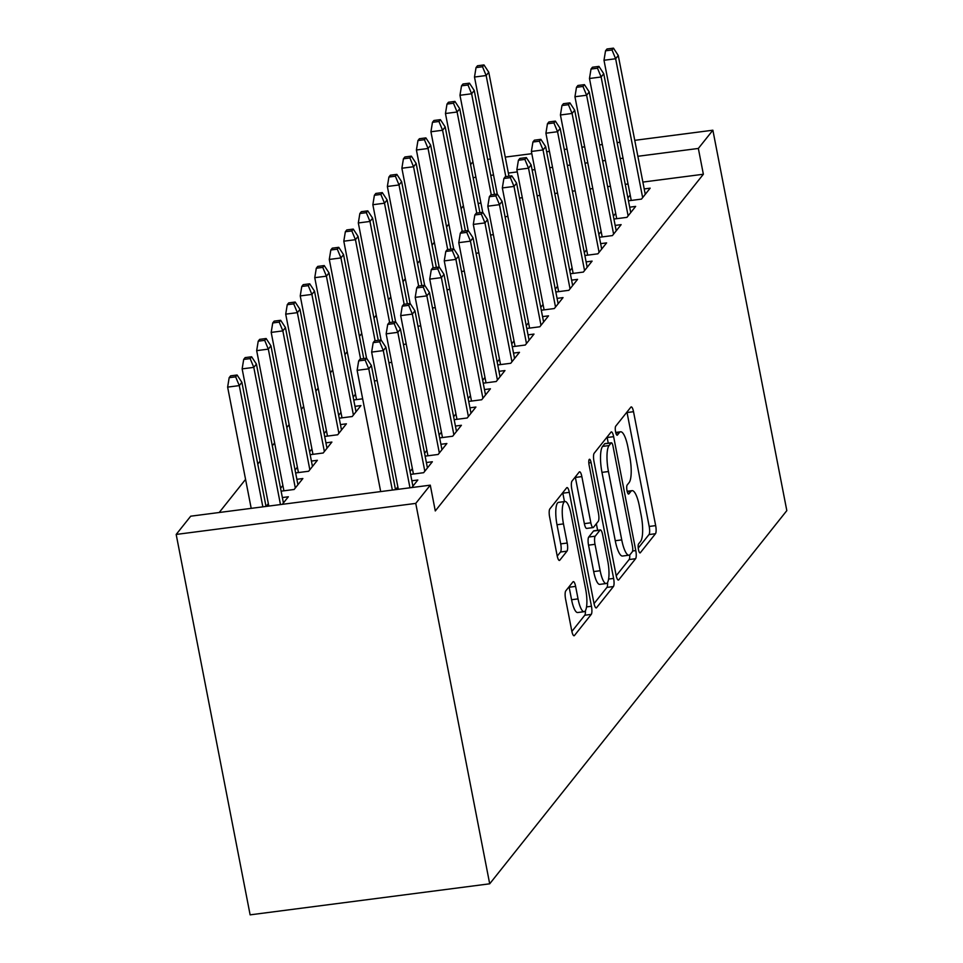 <?xml version="1.0" encoding="UTF-8"?>
<svg xmlns="http://www.w3.org/2000/svg" width="963" height="963" viewBox="0 0 963 963"><rect width="100%" height="100%" fill="white"/><g stroke="black" fill="none" stroke-linecap="round" stroke-linejoin="round"><path stroke-width="1.44" d="M638.469 549.572A4.634 1.18 82.6 0 0 640.058 552.931A4.634 1.18 82.6 0 0 640.323 552.75L655.466 533.731A6.633 1.697 82.6 0 0 655.671 525.617L633.522 411.695A6.633 1.697 82.6 0 0 631.246 406.916A6.633 1.697 82.6 0 0 630.861 407.156L615.718 426.176A4.634 1.18 82.6 0 0 615.586 431.857A4.634 1.18 82.6 0 0 617.175 435.216A4.634 1.18 82.6 0 0 617.439 435.035L619.402 432.58A21.21 5.417 82.6 0 1 620.617 431.797A21.21 5.417 82.6 0 1 627.9 447.097L629.742 456.594A21.21 5.417 82.6 0 1 629.128 482.571L627.166 485.039A4.634 1.18 82.6 0 0 627.021 490.721A4.634 1.18 82.6 0 0 628.622 494.067A4.634 1.18 82.6 0 0 628.887 493.899L630.849 491.431A21.21 5.417 82.6 0 1 632.053 490.649A21.21 5.417 82.6 0 1 639.348 505.96L641.189 515.446A21.21 5.417 82.6 0 1 640.564 541.435L638.601 543.89A4.634 1.18 82.6 0 0 638.469 549.572M565.763 590.897A6.633 1.697 82.6 0 0 565.57 599.01L571.781 630.982A6.633 1.697 82.6 0 0 574.056 635.761A6.633 1.697 82.6 0 0 574.442 635.52L591.258 614.394A6.633 1.697 82.6 0 0 591.451 606.269L569.302 492.346A6.633 1.697 82.6 0 0 567.026 487.567A6.633 1.697 82.6 0 0 566.653 487.808L549.837 508.933A6.633 1.697 82.6 0 0 549.632 517.059L557.144 555.663A6.633 1.697 82.6 0 0 559.419 560.442A6.633 1.697 82.6 0 0 559.792 560.201L566.99 551.161A6.633 1.697 82.6 0 0 567.195 543.036L563.463 523.896A17.731 4.526 82.6 0 1 565.004 501.518A17.731 4.526 82.6 0 1 571.095 514.314L585.673 589.32A17.731 4.526 82.6 0 1 584.144 611.686A17.731 4.526 82.6 0 1 578.041 598.89L575.621 586.395A6.633 1.697 82.6 0 0 573.334 581.616A6.633 1.697 82.6 0 0 572.961 581.857L565.763 590.897M430.28 485.159L415.751 503.396L176.181 534.441L190.71 516.192L430.28 485.159L435.288 510.944L703.363 174.243L698.344 148.446L637.855 156.283M415.751 503.396L489.698 883.805L786.819 510.619L712.873 130.21L698.344 148.446M616.115 575.296A6.633 1.697 82.6 0 0 618.39 580.075A6.633 1.697 82.6 0 0 618.764 579.834L635.592 558.709A6.633 1.697 82.6 0 0 635.785 550.583L613.636 436.672A6.633 1.697 82.6 0 0 611.361 431.881A6.633 1.697 82.6 0 0 610.987 432.134L594.159 453.26A6.633 1.697 82.6 0 0 593.966 461.373L616.115 575.296M613.419 586.551L596.603 607.677A6.633 1.697 82.6 0 1 596.217 607.918A6.633 1.697 82.6 0 1 593.942 603.139L571.805 489.216A6.633 1.697 82.6 0 1 571.998 481.103L579.196 472.051A6.633 1.697 82.6 0 1 579.57 471.81A6.633 1.697 82.6 0 1 581.857 476.601L590.837 522.801A6.633 1.697 82.6 0 0 593.112 527.58A6.633 1.697 82.6 0 0 593.485 527.339L598.264 521.332A6.633 1.697 82.6 0 0 598.456 513.219L589.103 465.117A4.634 1.18 82.6 0 1 589.512 459.267A4.634 1.18 82.6 0 1 591.101 462.613L613.612 578.426A6.633 1.697 82.6 0 1 613.419 586.551L606.943 587.382L594.039 603.596M176.181 534.441L250.127 914.85L489.698 883.805M411.815 487.543L417.822 479.995L411.863 480.778M397.839 486.869L395.637 489.649M268.34 503.649L266.137 506.418M282.315 504.323L288.334 496.776L282.364 497.558M425.14 456.149L438.153 454.464L446.868 443.522L440.898 444.292M426.886 450.383L424.587 453.284M297.386 467.163L295.087 470.064M295.641 472.929L308.654 471.244L317.369 460.302L311.41 461.072M454.187 419.675L467.199 417.99L475.915 407.036L469.944 407.818M455.932 413.909L453.621 416.798M326.433 430.69L324.134 433.579M324.687 436.456L337.7 434.77L346.415 423.816L340.445 424.599M483.221 383.19L496.246 381.504L504.961 370.562L498.99 371.333M484.979 377.424L482.668 380.325M355.479 394.204L353.168 397.105M362.666 398.814L353.734 399.97M512.268 346.716L525.292 345.031L533.996 334.077L528.037 334.859M514.013 340.95L511.714 343.839M391.7 362.329L388.908 362.702M541.314 310.23L554.327 308.545L563.042 297.603L557.071 298.374M543.06 304.464L540.761 307.366M420.747 325.855L417.954 326.216M570.361 273.757L583.373 272.072L592.089 261.117L586.118 261.9M572.106 267.991L569.795 270.88M449.793 289.369L446.988 289.743M599.407 237.271L612.42 235.586L621.135 224.644L615.164 225.414M601.153 231.505L598.842 234.406M478.84 252.896L476.035 253.257M628.442 200.798L641.466 199.112L650.169 188.158L644.211 188.941M630.187 195.032L627.888 197.921M507.874 216.41L505.081 216.783M703.363 174.243L642.875 182.079M628.045 183.993L625.252 184.354M610.422 186.28L607.629 186.641M592.799 188.567L590.006 188.929M575.176 190.843L572.383 191.204M557.553 193.13L554.76 193.491M539.93 195.417L537.137 195.778M522.307 197.692L519.514 198.065M480.922 203.061L478.13 203.422M463.384 205.781L461.084 208.682M448.866 224.03L446.567 226.919M434.349 242.267L432.038 245.156M419.82 260.504L417.521 263.405M405.303 278.74L403.003 281.641M390.785 296.989L388.474 299.878M376.256 315.226L373.957 318.115M361.739 333.463L359.428 336.364M347.21 351.7L344.91 354.601M332.692 369.948L330.393 372.837M318.175 388.185L315.864 391.074M303.646 406.422L301.347 409.323M289.129 424.659L286.818 427.56M274.611 442.908L272.3 445.797M260.082 461.145L257.783 464.034M245.565 479.381L219.191 512.509M493.357 234.659L490.564 235.02M613.925 219.034L626.937 217.349L635.652 206.407L629.682 207.177M615.67 213.268L613.371 216.157M464.31 271.133L461.518 271.494M584.878 255.508L597.891 253.823L606.606 242.881L600.647 243.651M586.623 249.742L584.324 252.643M435.264 307.618L432.471 307.979M555.832 291.994L568.856 290.308L577.571 279.366L571.601 280.137M557.577 286.228L555.278 289.117M406.23 344.092L403.425 344.453M526.797 328.467L539.81 326.782L548.525 315.84L542.554 316.61M528.543 322.713L526.231 325.602M377.183 380.578L374.39 380.939M497.751 364.953L510.763 363.268L519.478 352.326L513.508 353.096M499.496 359.187L497.197 362.076M340.95 412.441L338.651 415.342M339.205 418.207L352.229 416.522L360.932 405.579L354.974 406.35M468.704 401.427L481.717 399.741L490.432 388.799L484.473 389.57M470.45 395.673L468.15 398.562M311.916 448.927L309.605 451.816M310.17 454.692L323.183 453.007L331.898 442.065L325.927 442.836M439.658 437.912L452.682 436.227L461.397 425.285L455.427 426.055M441.403 432.146L439.104 435.035M282.869 485.4L280.558 488.301M281.124 491.166L294.136 489.481L302.851 478.539L296.881 479.309M410.623 474.386L423.636 472.701L432.351 461.759L426.38 462.529M412.369 468.632L410.057 471.521M470.594 164.649L472.893 161.76M623.037 158.209L620.232 158.57M605.414 160.484L602.609 160.845M587.791 162.771L584.986 163.132M570.168 165.058L567.363 165.419M552.545 167.333L549.741 167.706M534.922 169.62L532.118 169.982M517.287 171.908L508.368 173.063M493.538 174.989L490.745 175.35M475.915 177.264L473.122 177.625M712.873 130.21L634.761 140.333M619.931 142.247L617.139 142.608M602.308 144.534L599.516 144.895M584.685 146.821L581.893 147.183M567.063 149.096L564.27 149.458M549.44 151.384L546.647 151.745M531.817 153.671L505.262 157.101M490.432 159.027L487.639 159.389M638.24 548.079L648.99 534.573A6.633 1.697 82.6 0 0 649.194 526.448L627.045 412.537A6.633 1.697 82.6 0 0 626.949 412.068M608.267 443.197L607.159 437.503A6.633 1.697 82.6 0 0 607.063 437.046M616.2 575.754L629.116 559.551A6.633 1.697 82.6 0 0 629.73 554.893M632.294 551.811A4.634 1.18 82.6 0 0 632.438 546.129L612.998 446.134A4.634 1.18 82.6 0 0 611.397 442.787A4.634 1.18 82.6 0 0 611.132 442.956L609.073 445.556A21.21 5.417 82.6 0 0 608.447 471.533L621.737 539.894A21.21 5.417 82.6 0 0 629.02 555.194A21.21 5.417 82.6 0 0 630.223 554.411L632.294 551.811M605.221 443.726A4.634 1.18 82.6 0 0 604.92 443.63A4.634 1.18 82.6 0 0 604.656 443.799L611.132 442.956M629.02 555.194L622.543 556.036A21.21 5.417 82.6 0 1 615.261 540.725L601.971 472.376A21.21 5.417 82.6 0 1 602.597 446.399L604.656 443.799M593.112 527.58L586.636 528.422A6.633 1.697 82.6 0 1 584.36 523.631L575.38 477.431A6.633 1.697 82.6 0 0 575.284 476.974M596.35 523.74L597.626 530.312M600.154 570.734A17.731 4.526 82.6 0 0 606.245 583.53A17.731 4.526 82.6 0 0 607.773 561.152L602.645 534.73A6.633 1.697 82.6 0 0 600.358 529.951A6.633 1.697 82.6 0 0 599.985 530.192L595.206 536.198A6.633 1.697 82.6 0 0 595.014 544.312L600.154 570.734L593.677 571.577A17.731 4.526 82.6 0 0 599.768 584.372L606.245 583.53M600.358 529.951L593.882 530.794A6.633 1.697 82.6 0 0 593.509 531.034L599.985 530.192M593.677 571.577L588.537 545.154A6.633 1.697 82.6 0 1 588.73 537.029L593.509 531.034M606.943 587.382A6.633 1.697 82.6 0 0 607.557 582.434M584.144 611.686L577.668 612.528A17.731 4.526 82.6 0 1 571.577 599.732L569.145 587.237A6.633 1.697 82.6 0 0 569.049 586.768M565.004 501.518L558.528 502.361A17.731 4.526 82.6 0 0 556.999 524.739L563.463 523.896M557.24 556.12L560.514 552.004A6.633 1.697 82.6 0 0 560.719 543.878L556.999 524.739M564.462 501.591L562.837 493.188A6.633 1.697 82.6 0 0 562.741 492.731M571.878 631.439L584.782 615.225A6.633 1.697 82.6 0 0 585.408 610.662M483.968 64.93L477.492 65.773L476.035 67.591L482.511 66.748L483.968 64.93L488.771 72.249L486.159 75.523L474.494 77.04L497.245 194.081M482.511 66.748L486.159 75.523L505.804 176.602M488.771 72.249L508.97 176.193M474.494 77.04L476.035 67.591M612.011 49.98L613.467 48.15L606.991 48.993L605.534 50.81L612.011 49.98L615.646 58.755L618.258 55.469L645.258 194.333M642.646 197.62L615.646 58.755L603.994 60.26L631.246 200.436M605.534 50.81L603.994 60.26M618.258 55.469L613.467 48.15M469.45 83.167L462.974 84.01L461.518 85.827L467.994 84.997L469.45 83.167L474.241 90.486L471.629 93.772L459.977 95.277L482.728 212.317M467.994 84.997L471.629 93.772L491.274 194.851M474.241 90.486L494.452 194.442M459.977 95.277L461.518 85.827M454.921 101.404L448.445 102.247L447.001 104.076L453.477 103.234L454.921 101.404L459.724 108.723L457.112 112.009L445.46 113.514L468.199 230.554M453.477 103.234L457.112 112.009L476.757 213.088M459.724 108.723L479.923 212.679M445.46 113.514L447.001 104.076M597.493 68.217L598.938 66.387L592.462 67.229L591.017 69.047L597.493 68.217L601.129 76.992L603.741 73.706L630.741 212.582M628.117 215.856L601.129 76.992L589.476 78.497L616.717 218.673M591.017 69.047L589.476 78.497M603.741 73.706L598.938 66.387M582.964 86.453L584.421 84.636L577.944 85.466L576.488 87.296L582.964 86.453L586.611 95.229L589.224 91.942L616.212 230.819M613.6 234.105L586.611 95.229L574.947 96.745L602.2 236.91M576.488 87.296L574.947 96.745M589.224 91.942L584.421 84.636M440.404 119.653L433.928 120.483L432.471 122.313L438.947 121.47L440.404 119.653L445.207 126.972L442.583 130.246L430.93 131.762L453.681 248.791M438.947 121.47L442.583 130.246L462.24 231.325M445.207 126.972L465.406 230.915M430.93 131.762L432.471 122.313M425.875 137.89L419.399 138.732L417.954 140.55L424.43 139.707L425.875 137.89L430.678 145.208L428.066 148.495L416.413 149.999L439.164 267.04L432.724 267.87L431.28 269.688L437.756 268.858L439.2 267.028L444.003 274.347L470.991 413.223M424.43 139.707L428.066 148.495L447.711 249.573M430.678 145.208L450.889 249.152M416.413 149.999L417.954 140.55M568.447 104.69L569.903 102.872L563.427 103.703L561.971 105.533L568.447 104.69L572.082 113.465L574.694 110.191L601.694 249.056M599.082 252.342L572.082 113.465L560.43 114.982L587.671 255.147M561.971 105.533L560.43 114.982M574.694 110.191L569.903 102.872M553.93 122.939L555.374 121.109L548.898 121.952L547.453 123.77L553.93 122.939L557.565 131.714L560.177 128.428L587.165 267.293M584.553 270.579L557.565 131.714L545.913 133.219L573.154 273.396M547.453 123.77L545.913 133.219M560.177 128.428L555.374 121.109M411.357 156.126L404.881 156.969L403.425 158.787L409.901 157.956L411.357 156.126L416.16 163.445L413.548 166.731L401.884 168.236L424.635 285.277M409.901 157.956L413.548 166.731L433.194 267.81M416.16 163.445L436.359 267.401M401.884 168.236L403.425 158.787M539.4 141.176L540.857 139.346L534.381 140.189L532.924 142.018L539.4 141.176L543.036 149.951L545.66 146.665L572.648 285.542M570.036 288.816L543.036 149.951L531.383 151.456L558.636 291.633M532.924 142.018L531.383 151.456M545.66 146.665L540.857 139.346M396.84 174.363L390.364 175.206L388.908 177.036L395.384 176.193L396.84 174.363L401.631 181.682L399.019 184.968L387.367 186.473L410.118 303.514M395.384 176.193L399.019 184.968L418.664 286.047M401.631 181.682L421.842 285.638M387.367 186.473L388.908 177.036M524.883 159.413L526.328 157.595L519.864 158.426L518.407 160.255L524.883 159.413L528.518 168.188L531.131 164.902L558.131 303.778M555.519 307.065L528.518 168.188L516.866 169.705L544.107 309.869M518.407 160.255L516.866 169.705M531.131 164.902L526.328 157.595M382.311 192.612L375.835 193.443L374.39 195.272L380.867 194.43L382.311 192.612L387.114 199.931L384.502 203.205L372.85 204.722L395.6 321.75L389.16 322.593L387.716 324.411L394.18 323.568L395.637 321.75L400.439 329.069L427.428 467.934M380.867 194.43L384.502 203.205L404.147 304.284M387.114 199.931L407.325 303.875M372.85 204.722L374.39 195.272M510.354 177.649L511.81 175.832L505.334 176.662L503.89 178.492L510.354 177.649L514.001 186.425L516.613 183.151L543.601 322.015M540.989 325.301L514.001 186.425L502.337 187.941L529.59 328.106M503.89 178.492L502.337 187.941M516.613 183.151L511.81 175.832M367.794 210.849L361.318 211.691L359.861 213.509L366.337 212.667L367.794 210.849L372.597 218.168L369.973 221.454L358.32 222.959L381.071 339.999M366.337 212.667L369.973 221.454L389.63 322.533M372.597 218.168L392.796 322.111M358.32 222.959L359.861 213.509M495.837 195.898L497.293 194.069L490.817 194.911L489.36 196.729L495.837 195.898L499.472 204.674L502.084 201.387L529.084 340.252M526.472 343.538L499.472 204.674L487.82 206.178L515.073 346.355M489.36 196.729L487.82 206.178M502.084 201.387L497.293 194.069M353.265 229.086L346.8 229.928L345.344 231.746L351.82 230.915L353.265 229.086L358.067 236.404L355.455 239.691L343.803 241.195L366.554 358.236M351.82 230.915L355.455 239.691L375.101 340.77M358.067 236.404L378.278 340.36M343.803 241.195L345.344 231.746M481.319 214.135L482.764 212.305L476.288 213.148L474.843 214.978L481.319 214.135L484.955 222.91L487.567 219.624L514.567 358.501M511.943 361.775L484.955 222.91L473.302 224.415L500.543 364.592M474.843 214.978L473.302 224.415M487.567 219.624L482.764 212.305M338.747 247.322L332.271 248.165L330.827 249.995L337.291 249.152L338.747 247.322L343.55 254.641L340.938 257.928L329.286 259.444L356.527 399.609M337.291 249.152L340.938 257.928L360.583 359.006M343.55 254.641L363.749 358.597M329.286 259.444L330.827 249.995M466.79 232.372L468.247 230.554L461.771 231.385L460.314 233.215L466.79 232.372L470.438 241.147L473.05 237.861L500.038 376.738M497.426 380.024L470.438 241.147L458.773 242.664L486.026 382.829M460.314 233.215L458.773 242.664M473.05 237.861L468.247 230.554M324.23 265.571L317.754 266.402L316.297 268.232L322.774 267.389L324.23 265.571L329.021 272.89L326.409 276.164L314.757 277.681L342.009 417.846M322.774 267.389L326.409 276.164L353.409 415.041M329.021 272.89L356.021 411.755M314.757 277.681L316.297 268.232M452.273 250.609L453.729 248.791L447.253 249.634L445.797 251.451L452.273 250.609L455.908 259.384L458.52 256.11L485.521 394.974M482.908 398.261L455.908 259.384L444.256 260.901L471.497 401.065M445.797 251.451L444.256 260.901M458.52 256.11L453.729 248.791M309.701 283.808L303.225 284.651L301.78 286.468L308.256 285.638L309.701 283.808L314.504 291.127L311.892 294.413L300.239 295.918L327.48 436.095M308.256 285.638L311.892 294.413L338.88 433.278M314.504 291.127L341.504 429.992M300.239 295.918L301.78 286.468M444.003 274.347L441.391 277.633L429.739 279.138L456.98 419.314M437.756 268.858L441.391 277.633L468.379 416.498M431.28 269.688L429.739 279.138M295.184 302.045L288.707 302.888L287.251 304.705L293.727 303.875L295.184 302.045L299.987 309.364L297.374 312.65L285.71 314.155L312.963 454.331M293.727 303.875L297.374 312.65L324.362 451.515M299.987 309.364L326.975 448.24M285.71 314.155L287.251 304.705M423.226 287.094L424.683 285.265L418.207 286.107L416.75 287.937L423.226 287.094L426.862 295.87L429.486 292.583L456.474 431.46M453.862 434.746L426.862 295.87L415.209 297.374L442.462 437.551M416.75 287.937L415.209 297.374M429.486 292.583L424.683 285.265M280.666 320.294L274.19 321.124L272.734 322.954L279.21 322.111L280.666 320.294L285.457 327.601L282.845 330.887L271.193 332.404L298.434 472.568M279.21 322.111L282.845 330.887L309.845 469.763M285.457 327.601L312.457 466.477M271.193 332.404L272.734 322.954M408.709 305.331L410.154 303.514L403.69 304.344L402.233 306.174L408.709 305.331L412.345 314.107L414.957 310.82L441.957 449.697M439.345 452.983L412.345 314.107L400.692 315.623L427.933 455.788M402.233 306.174L400.692 315.623M414.957 310.82L410.154 303.514M266.137 338.531L259.661 339.361L258.216 341.191L264.693 340.348L266.137 338.531L270.94 345.849L268.328 349.124L256.676 350.64L283.916 490.805M264.693 340.348L268.328 349.124L295.316 488M270.94 345.849L297.928 484.714M256.676 350.64L258.216 341.191M400.439 329.069L397.827 332.343L386.163 333.86L413.416 474.025M394.18 323.568L397.827 332.343L424.815 471.22M387.716 324.411L386.163 333.86M251.62 356.767L245.144 357.61L243.687 359.428L250.163 358.597L251.62 356.767L256.423 364.086L253.799 367.372L242.146 368.877L268.821 506.081M250.163 358.597L253.799 367.372L280.474 504.564M256.423 364.086L283.411 502.951M242.146 368.877L243.687 359.428M379.663 341.817L381.119 339.987L374.643 340.83L373.187 342.647L379.663 341.817L383.298 350.592L385.91 347.306L412.91 486.183M409.973 487.784L383.298 350.592L371.646 352.097L398.321 489.3M373.187 342.647L371.646 352.097M385.91 347.306L381.119 339.987M237.091 375.004L230.626 375.847L229.17 377.677L235.646 376.834L237.091 375.004L241.894 382.323L239.281 385.609L227.629 387.114L251.199 508.356M235.646 376.834L239.281 385.609L262.851 506.851M241.894 382.323L266.017 506.442M227.629 387.114L229.17 377.677M365.146 360.054L366.59 358.224L360.114 359.067L358.669 360.896L365.146 360.054L368.781 368.829L371.393 365.543L395.516 489.661M392.35 490.071L368.781 368.829L357.129 370.334L380.686 491.575M358.669 360.896L357.129 370.334M371.393 365.543L366.59 358.224M627.298 491.888L630.849 491.431M615.863 433.037L619.402 432.58M627.045 412.537L633.522 411.695M649.194 526.448L655.671 525.617M648.99 534.573L655.466 533.731M607.159 437.503L613.636 436.672M632.607 551.005L635.785 550.583M629.116 559.551L635.592 558.709M617.957 579.943L618.764 579.834M602.597 446.399L609.073 445.556M601.971 472.376L608.447 471.533M615.261 540.725L621.737 539.894M595.796 607.773L596.603 607.677M575.38 477.431L581.857 476.601M584.36 523.631L590.837 522.801M588.826 462.902L591.101 462.613M608.592 579.076L613.612 578.426M588.73 537.029L595.206 536.198M588.537 545.154L595.014 544.312M569.145 587.237L575.621 586.395M571.577 599.732L578.041 598.89M560.719 543.878L567.195 543.036M560.514 552.004L566.99 551.161M558.985 560.31L559.792 560.201M562.837 493.188L569.302 492.346M586.539 606.907L591.451 606.269M584.782 615.225L591.258 614.394M573.635 635.616L574.442 635.52M627.142 491.286L632.053 490.649M615.706 432.435L620.617 431.797M604.92 443.63L611.397 442.787"/></g></svg>
